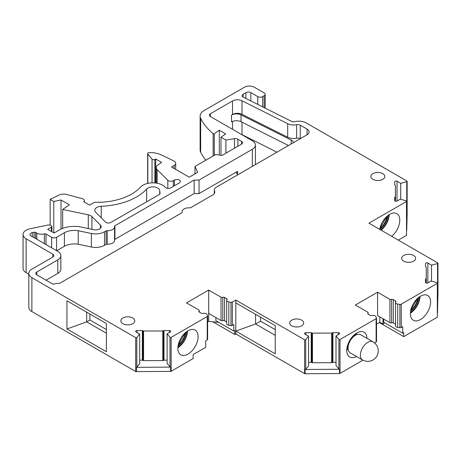 <?xml version="1.0" encoding="UTF-8"?>
<svg xmlns="http://www.w3.org/2000/svg" width="461" height="461" viewBox="0 0 461 461"><rect width="100%" height="100%" fill="white"/><g stroke="black" fill="none" stroke-linecap="round" stroke-linejoin="round"><path stroke-width="0.69" d="M362.548 359.96L350.222 352.844A10.459 6.039 -60 0 1 348.055 348.055A10.459 6.039 -60 0 1 352.619 337.527A10.459 6.039 -60 0 1 360.681 334.726L373.012 341.843A10.459 6.039 -60 0 0 367.78 342.362A10.459 6.039 -60 0 0 360.946 351.582A10.459 6.039 -60 0 0 362.548 359.96A10.459 10.459 0 0 0 376.839 356.134A10.459 10.459 0 0 0 373.012 341.843M427.854 282.893A1.371 0.795 180 0 1 426.356 283.066A1.371 0.795 180 0 1 425.509 282.328L425.509 279.228A0.686 0.398 180 0 1 425.86 278.882A0.686 0.398 180 0 0 426.218 278.536L426.269 267.426A0.686 0.398 180 0 0 425.889 267.075A0.686 0.398 180 0 1 425.509 266.717L425.509 263.629A1.371 0.795 180 0 1 426.356 262.897A1.371 0.795 180 0 1 427.854 263.07L427.854 282.893L431.07 281.031L437.132 282.697A0.697 0.403 180 0 1 437.529 283.06A0.697 0.403 180 0 1 437.328 283.342L437.328 317.226L403.709 336.634L379.299 322.539M426.269 267.426L426.269 283.042L426.269 267.426M397.036 201.036A1.371 0.795 180 0 1 395.538 201.209A1.371 0.795 180 0 1 394.691 200.477L394.691 197.377A0.686 0.398 180 0 1 395.042 197.026A0.686 0.398 180 0 0 395.4 196.68L395.457 185.576A0.686 0.398 180 0 0 395.071 185.218A0.686 0.398 180 0 1 394.691 184.861L394.691 181.778A1.371 0.795 180 0 1 395.538 181.046A1.371 0.795 180 0 1 397.036 181.219L397.036 201.036L400.257 199.181L406.314 200.84A0.697 0.403 180 0 1 406.711 201.209A0.697 0.403 180 0 1 406.51 201.492L368.95 223.176L437.748 262.897A0.697 0.403 180 0 1 437.95 263.179A0.697 0.403 180 0 1 437.552 263.542L431.531 265.196L427.854 263.07M395.457 185.576L395.457 201.186L395.457 185.576M406.74 181.692A0.697 0.403 0 0 0 407.138 181.323L407.138 215.206A0.697 0.403 0 0 1 407.126 215.27L406.711 230.823A0.697 0.403 180 0 1 406.711 230.823L407.126 211A0.697 0.403 0 0 1 406.74 211.299L406.74 181.692L400.718 183.34L397.036 181.219M407.138 181.323A0.697 0.403 0 0 0 406.93 181.04L306.311 122.949A10.459 6.039 180 0 0 294.965 121.623A3.486 2.011 180 0 1 291.364 121.278L243.327 97.173A3.486 2.011 180 0 1 242.129 95.658A3.486 2.011 180 0 1 243.154 94.234L243.154 97.081M200.12 116.166L200.12 150.05A13.951 8.05 180 0 0 200.662 152.268L200.662 118.391A13.951 8.05 180 0 1 200.12 116.166A13.951 8.05 180 0 1 204.206 110.473L244.457 87.233A6.973 4.028 180 0 1 254.316 87.233L264.165 92.92A3.486 2.011 180 0 1 265.184 94.344A3.486 2.011 180 0 1 264.165 95.767L262.684 96.62A3.486 2.011 180 0 1 257.757 96.62L250.853 92.632A3.486 2.011 180 0 0 245.92 92.632L243.154 94.234M200.662 118.391A90.661 52.347 -0 0 0 213.161 133.661A0.697 0.403 180 0 0 214.273 133.69L214.273 155.34M208.689 290.078L221.026 297.201A1.395 0.807 180 0 0 222.767 297.305L222.767 320.654A1.395 0.807 180 0 1 221.026 320.545L208.689 313.422L208.689 290.078L186.498 302.889L198.835 310.011A1.395 0.807 180 0 1 199.244 310.581A1.395 0.807 180 0 1 199.019 311.019A1.395 0.807 180 0 0 198.795 311.457A1.395 0.807 180 0 0 199.204 312.028L201.394 313.29A1.395 0.807 180 0 0 203.013 313.44A2.789 1.608 180 0 1 207.001 314.511L207.588 315.768A1.395 0.807 180 0 1 207.634 315.975A1.395 0.807 180 0 1 207.225 316.546L171.129 337.389A0.697 0.403 180 0 1 170.005 337.273L167.124 333.776L170.34 331.92A1.371 0.795 180 0 0 170.743 331.355A1.371 0.795 180 0 0 169.371 330.566L163.995 330.566A0.686 0.398 180 0 0 163.396 330.768A0.686 0.398 180 0 1 162.796 330.975L143.561 331.01A0.686 0.398 180 0 1 142.939 330.785A0.686 0.398 0 0 0 142.328 330.566L136.98 330.566A1.371 0.795 180 0 0 135.609 331.355A1.371 0.795 180 0 0 136.007 331.92L139.689 334.046L136.825 337.521A0.697 0.403 180 0 1 135.701 337.631L31.884 277.695A10.459 6.039 180 0 1 28.818 273.425A10.459 6.039 180 0 1 31.884 269.155L52.842 257.054A3.486 2.011 180 0 0 53.868 255.63A3.486 2.011 180 0 0 52.842 254.207L26.116 238.769A10.459 6.039 180 0 1 23.05 234.499A10.459 6.039 180 0 1 29.93 228.823L47.483 225.135A3.486 2.011 180 0 1 51.142 225.608L51.39 225.746A1.746 1.008 180 0 1 51.903 226.46A1.746 1.008 180 0 1 51.39 227.169L47.69 229.307L54.104 233.007L59.469 229.906A20.924 12.078 180 0 1 80.439 226.91L93.767 229.711A5.526 3.192 180 0 0 101.184 226.708A5.526 3.192 180 0 0 100.446 225.118L91.918 216.589A6.944 4.005 180 0 0 88.281 214.826L62.673 209.444L69.392 204.822L61.008 199.982L53.776 201.497L50.157 199.411L59.215 195.02A6.973 4.028 180 0 1 66.649 194.456L82.3 198.674A3.486 2.011 180 0 1 84.311 200.495A3.486 2.011 180 0 1 83.66 201.67L89.607 205.105L94.488 202.281A48.797 28.173 180 0 0 140.432 187.172A13.951 8.056 180 0 1 152.948 182.838A13.951 8.056 180 0 1 165.309 187.31A3.434 1.982 180 0 0 170.812 187.834L179.358 182.896A3.486 2.011 180 0 0 180.384 181.473A3.486 2.011 180 0 0 178.228 179.611A3.486 2.011 180 0 0 174.431 180.049L173.307 180.7A3.486 2.011 180 0 1 167.821 180.28L157.138 169.596A6.973 4.028 180 0 1 156.204 167.585A6.973 4.028 180 0 1 157.835 164.992L161.609 162.399L155.691 158.982L154.844 159.466A1.746 1.008 180 0 1 152.032 159.183L147.814 153.957A1.746 1.008 180 0 1 147.653 153.53A1.746 1.008 180 0 1 147.958 152.96A1.395 0.807 180 0 1 149.012 152.614A17.437 10.067 180 0 1 161.413 154.948L173.837 160.964A5.232 3.02 180 0 1 175.71 163.28A5.232 3.02 180 0 1 174.177 165.413L171.492 166.963L189.223 177.203L197.683 172.322L194.974 166.479L215.725 154.498L221.948 155.461L241.495 144.178A3.486 2.011 180 0 0 242.521 142.754A3.486 2.011 180 0 0 241.495 141.331L237.847 139.222A3.486 2.011 180 0 0 234.476 138.703L225.925 140.023L220.992 137.176L225.717 133.926L219.303 130.227L214.273 133.69M222.767 297.305A1.395 0.807 180 0 1 224.513 297.414L224.513 320.758A1.395 0.807 180 0 0 222.767 320.654M437.328 283.342L401.237 304.179A1.395 0.807 180 0 1 399.889 304.393L397.71 304.053A2.789 1.608 180 0 1 395.544 302.479A2.789 1.608 180 0 1 395.815 301.794A1.395 0.807 180 0 0 395.947 301.448A1.395 0.807 180 0 0 395.538 300.877L393.302 299.587A1.395 0.807 180 0 0 391.608 299.46A1.395 0.807 180 0 1 389.914 299.339L377.576 292.216L355.385 305.026L367.722 312.149A1.395 0.807 180 0 1 368.132 312.719A1.395 0.807 180 0 1 367.941 313.128A1.395 0.807 180 0 0 367.745 313.538A1.395 0.807 180 0 0 368.155 314.108L370.39 315.399A1.395 0.807 180 0 0 371.975 315.555A2.789 1.608 180 0 1 375.888 316.649L376.476 317.906A1.395 0.807 180 0 1 376.522 318.113A1.395 0.807 180 0 1 376.113 318.684L340.022 339.521A0.697 0.403 180 0 1 338.898 339.411L336.017 335.908L339.238 334.052A1.371 0.795 180 0 0 339.642 333.493A1.371 0.795 180 0 0 338.265 332.698L332.894 332.698A0.686 0.398 180 0 0 332.289 332.9A0.686 0.398 180 0 1 331.69 333.107L312.454 333.142A0.686 0.398 180 0 1 311.838 332.917A0.686 0.398 0 0 0 311.221 332.698L305.879 332.698A1.371 0.795 180 0 0 304.502 333.493A1.371 0.795 180 0 0 304.905 334.052L308.588 336.178L305.724 339.653A0.697 0.403 180 0 1 304.6 339.769L235.802 300.048L232.344 302.041A1.395 0.807 180 0 1 230.996 302.255L228.817 301.915A2.789 1.608 180 0 1 226.656 300.347A2.789 1.608 180 0 1 226.956 299.615A1.395 0.807 180 0 0 227.112 299.247A1.395 0.807 180 0 0 226.703 298.676L224.513 297.414M301.615 325.823A6.973 4.028 180 0 1 294.014 326.693A6.973 4.028 180 0 1 289.71 322.971A6.973 4.028 180 0 1 296.682 318.949A6.973 4.028 180 0 1 303.661 322.971A6.973 4.028 180 0 1 301.615 325.823M101.218 206.286A6.944 4.005 180 0 0 94.782 210.285A6.944 4.005 180 0 0 95.709 212.291L105.46 222.035A3.434 1.982 180 0 0 110.865 222.444L160.082 194.029L159.737 190.658A6.944 4.005 180 0 0 154.262 186.97A6.944 4.005 180 0 0 146.65 189.039A55.81 32.224 180 0 1 101.218 206.286L101.218 217.794M413.592 261.174A6.973 4.028 180 0 1 405.991 262.044A6.973 4.028 180 0 1 401.687 258.327A6.973 4.028 180 0 1 408.659 254.299A6.973 4.028 180 0 1 415.632 258.327A6.973 4.028 180 0 1 413.592 261.174M382.774 179.323A6.973 4.028 180 0 1 375.173 180.193A6.973 4.028 180 0 1 370.863 176.477A6.973 4.028 180 0 1 377.841 172.449A6.973 4.028 180 0 1 384.814 176.477A6.973 4.028 180 0 1 382.774 179.323M132.728 323.685A6.973 4.028 180 0 1 125.127 324.556A6.973 4.028 180 0 1 120.822 320.839A6.973 4.028 180 0 1 127.795 316.811A6.973 4.028 180 0 1 134.768 320.839A6.973 4.028 180 0 1 132.728 323.685M210.429 113.711L210.429 116.558A3.486 2.011 180 0 1 209.409 115.135A3.486 2.011 180 0 1 210.429 113.711L232.5 100.971A6.973 4.028 180 0 1 242.008 100.78L287.699 123.709L287.699 137.234L242.008 114.305A6.973 4.028 180 0 0 232.5 114.495L231.508 115.066A6.973 4.028 180 0 1 241.017 114.875L291.145 140.029A6.973 4.028 180 0 1 293.501 142.633M36.805 274.854A3.486 2.011 180 0 1 35.785 273.431A3.486 2.011 180 0 1 36.805 272.007L36.805 274.854L52.502 283.918A1.395 0.807 180 0 0 54.237 284.028A6.627 3.826 180 0 1 58.668 283.457A1.395 0.807 180 0 0 59.838 283.227L181.767 212.832A1.395 0.807 180 0 0 182.176 212.262A1.395 0.807 180 0 0 182.164 212.158A6.627 3.826 180 0 1 182.107 211.657A6.627 3.826 180 0 1 189.598 207.865A1.395 0.807 180 0 0 190.768 207.634L212.74 194.951A6.973 4.028 180 0 0 214.786 192.104A6.973 4.028 180 0 0 214.549 191.061A6.973 4.028 180 0 1 214.307 190.018A6.973 4.028 180 0 1 216.353 187.172L307.066 134.796A6.973 4.028 180 0 0 309.106 131.95A6.973 4.028 180 0 0 307.066 129.103L300.267 125.179A3.486 2.011 180 0 0 296.648 124.701A9.064 5.232 180 0 1 287.699 123.709M36.805 272.007L57.775 259.9L57.775 273.425L46.054 280.19M210.429 116.558L252.346 140.761A10.459 6.039 180 0 1 255.411 145.031A10.459 6.039 180 0 1 252.346 149.301L199.054 180.072L194.156 180.049L114.927 225.792A1.395 0.807 180 0 0 114.518 226.363A1.395 0.807 180 0 0 114.53 226.443A6.627 3.826 180 0 1 114.564 226.847A6.627 3.826 180 0 1 107.24 230.65A1.395 0.807 180 0 0 106.111 230.886L104.497 231.814A12.499 7.215 180 0 1 91.382 233.491L78.232 230.731A13.951 8.05 180 0 0 64.402 232.753L56.57 237.277A3.486 2.011 180 0 1 51.638 237.277L45.985 234.015A1.395 0.807 180 0 0 44.389 233.86A6.627 3.826 180 0 1 36.805 233.128L35.578 232.419A1.395 0.807 180 0 0 34.114 232.235L32.316 232.609A3.486 2.011 180 0 0 30.023 234.499A3.486 2.011 180 0 0 31.043 235.923L57.775 251.354A10.459 6.039 180 0 1 60.84 255.63A10.459 6.039 180 0 1 57.775 259.9M260.5 317.151L260.5 321.138L275.257 329.655M260.5 321.138L255.567 323.985L255.567 314.304M235.802 300.048L235.802 302.894L275.252 325.673L275.257 353.858L235.802 331.084L255.567 323.985L275.257 335.349M235.807 302.894L235.802 333.931L234.816 334.496L212.861 321.818M362.035 359.666L362.035 360.692L340.022 373.404A0.697 0.403 180 0 1 339.492 373.519L305.101 373.767A0.697 0.403 180 0 1 304.6 373.646L235.802 333.931M276.94 152.193L242.008 134.658A6.973 4.028 0 0 0 241.132 134.284M332.289 332.9L332.289 362.513A0.686 0.398 180 0 1 331.69 362.715L312.454 362.749A0.686 0.398 180 0 1 311.838 362.53A0.686 0.398 0 0 0 311.221 362.306L308.588 362.306M356.509 356.474A14.297 8.252 -60 0 1 349.72 356.981A14.297 8.252 -60 0 1 346.758 350.441A14.297 8.252 -60 0 1 352.999 336.052A14.297 8.252 -60 0 1 364.017 332.22A14.297 8.252 -60 0 1 366.968 338.357M376.476 341.255A1.395 0.807 180 0 1 376.522 341.463A1.395 0.807 180 0 1 376.113 342.033L374.62 342.99M391.608 299.46L391.608 322.809A1.395 0.807 180 0 1 389.914 322.683L377.576 315.56L377.576 292.216M437.944 292.839L437.529 312.673A0.697 0.403 180 0 1 437.529 312.673L437.95 292.839A0.697 0.403 180 0 1 437.552 293.15L437.529 293.156M401.237 304.179L401.237 327.529A1.395 0.807 180 0 1 399.889 327.736L397.71 327.402A2.789 1.608 180 0 1 395.544 325.829L395.544 302.479M410.371 313.711A14.297 8.252 -60 0 1 416.611 299.322A14.297 8.252 -60 0 1 427.629 295.489A14.297 8.252 -60 0 1 427.629 311.999A14.297 8.252 -60 0 1 413.333 320.257A14.297 8.252 -60 0 1 410.371 313.711M420.029 296.475A14.297 8.252 -60 0 1 410.382 313.18M437.944 297.011A0.697 0.403 180 0 1 437.95 297.057L437.95 263.179M406.711 235.093A0.697 0.403 180 0 1 406.51 235.375L398.292 240.118M407.126 215.27L407.126 211M194.974 166.479L194.974 173.883M62.673 209.444L62.673 228.397M139.689 334.046L139.689 363.654L136.825 367.135A0.697 0.403 180 0 1 136.496 367.325L136.496 371.595A0.697 0.403 180 0 1 135.701 371.514L31.884 311.573A10.459 6.039 180 0 1 28.818 307.303L28.818 273.425M89.883 314.027L89.883 319.997L86.674 321.853L106.399 333.24L106.399 351.749L106.399 323.559L66.949 300.785L66.949 328.97L86.674 321.853L86.674 312.172M106.399 351.749L66.949 328.97M163.396 330.768L163.396 360.381A0.686 0.398 180 0 1 162.796 360.583L143.561 360.617A0.686 0.398 180 0 1 142.939 360.398A0.686 0.398 0 0 0 142.328 360.174L139.689 360.174M136.496 367.325L170.639 367.117A0.697 0.403 180 0 1 170.005 366.887L167.124 363.389L167.124 333.776M167.124 360.174L163.995 360.174A0.686 0.398 180 0 0 163.396 360.381M207.588 339.117A1.395 0.807 180 0 1 207.634 339.325A1.395 0.807 180 0 1 207.225 339.895L205.727 340.76L205.727 347.306L193.147 354.572L193.147 358.554L171.129 371.272A0.697 0.403 180 0 1 170.639 371.387L136.496 371.595M177.86 348.309A14.297 8.252 -60 0 1 184.1 333.92A14.297 8.252 -60 0 1 195.118 330.088A14.297 8.252 -60 0 1 195.118 346.597A14.297 8.252 -60 0 1 180.821 354.849A14.297 8.252 -60 0 1 177.86 348.309M187.518 331.073A14.297 8.252 -60 0 1 177.871 347.773M89.883 319.997L106.399 329.534M296.648 124.701L296.648 138.225A3.486 2.011 180 0 1 300.267 138.703L300.284 138.715M106.111 230.886L106.111 244.411L104.497 245.338A12.499 7.215 180 0 1 91.382 247.015L78.232 244.255A13.951 8.05 180 0 0 64.402 246.278L56.691 250.732M114.564 239.685A1.395 0.807 180 0 1 114.927 239.317L194.156 193.574L194.156 180.049M199.054 180.072L199.054 193.591L194.156 193.574M238.251 174.529A3.486 2.011 180 0 1 236.528 172.789A3.486 2.011 180 0 1 237.553 171.365L199.054 193.591M114.564 226.847L114.564 240.371A6.627 3.826 180 0 1 107.24 244.174A1.395 0.807 180 0 0 106.111 244.411M60.84 255.63L60.84 269.149A10.459 6.039 180 0 1 57.775 273.425M296.648 138.225A9.064 5.232 180 0 1 287.699 137.234M288.482 145.526L241.017 121.704A6.973 4.028 180 0 0 231.508 121.9L231.508 115.066M200.662 152.268A90.661 52.347 -0 0 0 205.842 160.203M28.818 274.214L26.116 272.653A10.459 6.039 180 0 1 23.05 268.383L23.05 234.499M401.237 327.529L402.73 326.665L402.73 333.211L403.709 332.646L403.709 336.634M379.76 229.417A14.297 8.252 -60 0 1 386.75 216.526A14.297 8.252 -60 0 1 396.812 213.639A14.297 8.252 -60 0 1 399.347 223.798A14.297 8.252 -60 0 1 391.677 236.297M389.211 214.624A14.297 8.252 -60 0 1 381.126 230.206M61.008 199.982L61.008 229.105M53.776 201.497L53.776 232.817M397.71 304.053L397.71 327.402M356.411 333.205A14.297 8.252 -60 0 1 356.261 334.824M348.095 348.965A14.297 8.252 -60 0 1 346.77 349.911M336.017 335.908L336.017 365.521L338.898 369.019A0.697 0.403 180 0 0 339.492 369.249L305.101 369.497A0.697 0.403 180 0 0 305.724 369.267L308.588 365.786L308.588 336.178M332.289 362.513A0.686 0.398 180 0 1 332.894 362.306L336.017 362.306M234.816 334.496L234.816 330.514L233.836 331.079L233.836 324.527L232.344 325.391A1.395 0.807 180 0 1 230.996 325.599L228.817 325.264A2.789 1.608 180 0 1 226.656 323.691L226.656 300.347M339.492 373.519L339.492 369.249M228.817 301.915L228.817 325.264M395.538 300.877L395.538 324.221A1.395 0.807 180 0 1 395.544 324.227L393.302 322.93A1.395 0.807 180 0 0 391.608 322.809M219.303 130.227L219.303 155.052M376.522 324.141L379.801 322.251L382.982 324.089L384.699 322.804M215.875 317.571L215.875 320.706L233.836 331.079M207.634 322.003L208.689 321.398L218.249 322.372L218.249 322.078M383.719 319.104L383.719 322.239L402.73 333.211M50.157 199.411L50.157 225.204M155.691 158.982L155.691 183.011M379.801 322.251L379.801 316.845M208.689 321.398L208.689 313.422M226.656 321.997L224.513 320.758M78.232 230.731L78.232 244.255M382.982 324.089L382.982 318.678M425.509 263.629L425.509 266.717M394.691 181.778L394.691 184.861M225.925 140.023L225.925 153.167M220.992 137.176L220.992 155.317M431.531 265.196L431.531 281.158M400.718 183.34L400.718 199.308M425.509 279.228L425.509 282.328L425.509 279.228M394.691 197.377L394.691 200.477L394.691 197.377M221.026 320.545L221.026 297.201M304.6 339.769L304.6 373.646M242.008 134.658L242.008 122.205M287.699 145.976L287.699 145.134M312.454 333.142L312.454 362.749M331.69 333.107L331.69 362.715M376.113 318.684L376.113 342.033M340.022 339.521L340.022 373.404M367.941 313.128L367.941 313.947M389.914 299.339L389.914 322.683M399.889 304.393L399.889 327.736M437.552 263.542L437.552 293.15M426.218 278.536L426.218 283.025M425.86 278.882L425.86 282.864M406.51 201.492L406.51 235.375M395.4 196.68L395.4 201.169M395.042 197.026L395.042 201.008M213.161 155.979L213.161 133.661M241.495 141.331L241.495 144.178M174.177 165.413L174.177 168.519M157.138 169.596L157.138 183.236M173.307 180.7L173.307 186.394M167.821 180.28L167.821 188.388M91.918 216.589L91.918 229.319M88.281 214.826L88.281 228.552M52.842 254.207L52.842 257.054M31.884 277.695L31.884 311.573M136.825 337.521L136.825 367.135M135.701 337.631L135.701 371.514M162.796 330.975L162.796 360.583M142.939 330.785L142.939 360.398M143.561 331.01L143.561 360.617M207.225 316.546L207.225 339.895M170.639 367.117L170.639 371.387M171.129 337.389L171.129 371.272M170.005 337.273L170.005 366.887M199.019 311.019L199.019 311.895M159.737 190.658L159.737 194.225M300.267 125.179L300.267 138.703M214.549 191.061L214.549 193.147M32.316 232.609L32.316 236.66M56.57 237.277L56.57 250.657M51.638 237.277L51.638 247.811M104.497 231.814L104.497 245.338M114.927 225.792L114.927 239.317M237.553 171.365L237.553 174.212M252.346 149.301L252.346 166.392M232.5 121.422L232.5 129.299M241.017 114.875L241.017 121.704M163.995 330.566L163.995 360.174M178.061 345.888A12.902 7.451 120 0 0 185.973 332.179M177.906 347.185A13.6 7.854 120 0 0 187.022 331.396M174.431 180.049L174.431 185.743M379.778 229.422A12.902 7.451 120 0 0 387.672 215.731M380.705 229.958A13.6 7.854 120 0 0 388.715 214.947M410.572 311.29A12.902 7.451 120 0 0 418.49 297.581M410.417 312.587A13.6 7.854 120 0 0 419.533 296.803M346.805 349.317A13.6 7.854 120 0 0 348.061 348.418M355.771 335.066A13.6 7.854 120 0 0 355.915 333.528M338.898 339.411L338.898 369.019M311.221 332.698L311.221 362.306M311.838 332.917L311.838 362.53M417.885 298.088A12.902 7.451 -60 0 1 410.711 310.518M36.805 233.128L36.805 239.247M35.578 232.419L35.578 238.539M387.067 216.238A12.902 7.451 -60 0 1 379.893 228.668M185.374 332.686A12.902 7.451 -60 0 1 178.2 345.11M346.954 348.02A12.902 7.451 120 0 0 348.095 347.11M354.653 335.752A12.902 7.451 120 0 0 354.872 334.311M332.894 332.698L332.894 362.306M354.273 334.819A12.902 7.451 -60 0 1 353.979 336.265M348.199 346.269A12.902 7.451 -60 0 1 347.098 347.242M232.344 302.041L232.344 325.391M338.265 332.698L338.265 334.611M230.996 302.255L230.996 325.599M147.814 153.957L147.814 183.369M305.879 332.698L305.879 334.611M393.302 299.587L393.302 322.93M305.101 373.767L305.101 369.497M305.724 339.653L305.724 369.267M245.92 92.632L245.92 98.475M237.847 139.222L237.847 146.281M100.446 225.118L100.446 228.304M142.328 330.566L142.328 360.174M232.5 100.971L232.5 114.495M242.008 100.78L242.008 114.305M146.65 189.039L146.65 201.78M169.371 330.566L169.371 332.479M136.98 330.566L136.98 332.479M154.844 159.466L154.844 182.925M44.389 233.86L44.389 243.627M226.703 298.676L226.703 300.048M34.114 232.235L34.114 237.697M45.985 234.015L45.985 244.549M107.24 230.65L107.24 244.174M291.145 140.029L291.145 143.993M91.382 233.491L91.382 247.015M64.402 232.753L64.402 246.278M307.066 129.103L307.066 134.796M26.116 238.769L26.116 272.653M152.032 159.183L152.032 182.85M257.757 96.62L257.757 104.416M262.684 96.62L262.684 106.889M250.853 92.632L250.853 100.947M264.165 95.767L264.165 107.632M234.476 138.703L234.476 148.229M51.39 227.169L51.39 231.439M368.132 314.091L368.132 312.719M437.529 312.667L437.529 283.06M406.711 230.817L406.711 201.209M156.204 183.08L156.204 167.585M207.634 339.325L207.634 315.975M199.244 312.045L199.244 310.581M214.307 193.562L214.307 190.018M255.411 164.623L255.411 145.031M84.311 202.051L84.311 200.495M353.967 335.089L353.622 336.565M348.286 345.813L347.179 346.851M376.522 341.463L376.522 318.113M147.653 183.409L147.653 153.53M175.71 169.4L175.71 163.28M182.107 212.509L182.107 211.657M265.184 108.145L265.184 94.344M51.903 231.733L51.903 226.46M185.074 332.957L178.286 344.719M386.767 216.509L379.979 228.27M417.585 298.365L410.797 310.12"/></g></svg>
